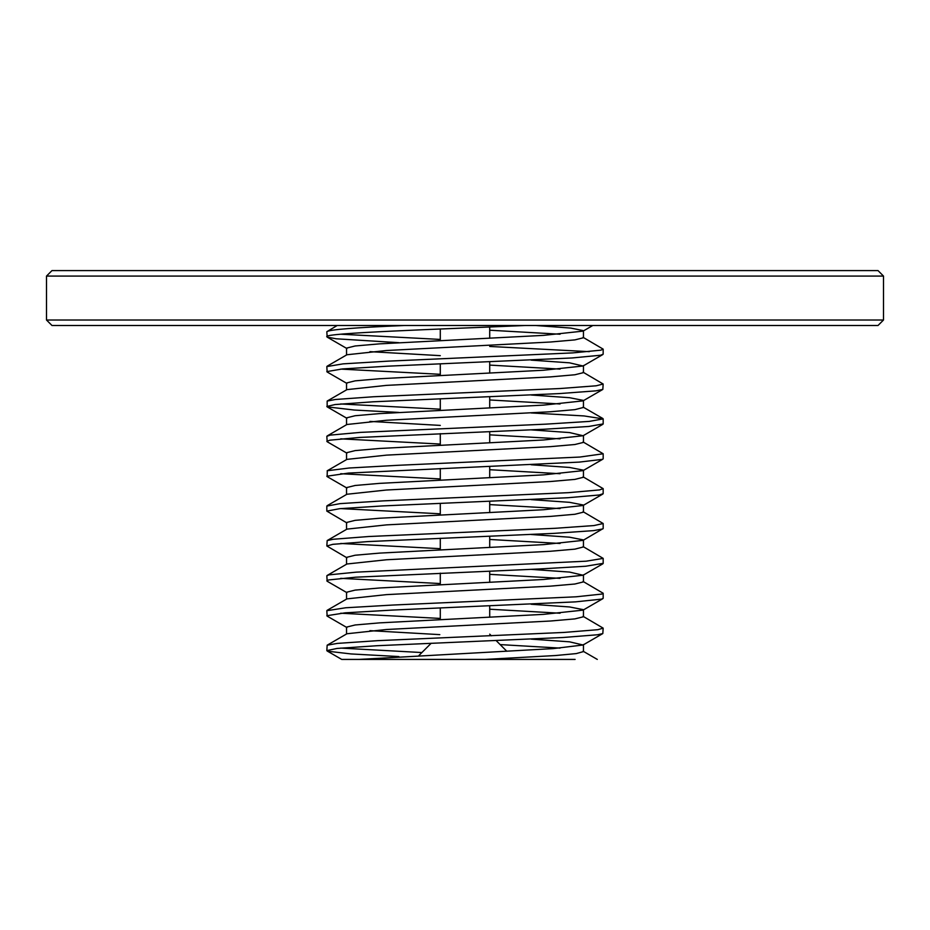 <?xml version="1.0" encoding="UTF-8"?>
<svg xmlns="http://www.w3.org/2000/svg" width="930" height="930" viewBox="0 0 930 930"><rect width="100%" height="100%" fill="white"/><g stroke="black" fill="none" stroke-linecap="round" stroke-linejoin="round"><path stroke-width="1.4" d="M398.877 342.682L336.183 338.787L327.162 337.113L326.825 331.708C329.057 329.639 354.993 327.569 404.643 325.5M326.825 336.73L326.825 336.73C322.559 332.987 439.007 329.243 525.357 325.5M337.218 325.5L326.825 331.708M346.913 383.427L327.139 371.988L326.825 366.652M326.814 371.605L342.531 368.931L387.496 366.188L572.008 357.969L600.664 355.225L603.163 354.167L603.175 349.145L600.873 350.168L572.706 352.9L388.415 361.131L343.054 363.863L326.814 366.583M589.295 351.656L489.715 346.448M340.706 334.219L440.285 339.427M583.064 337.311L603.163 349.145M398.865 412.432L354.26 410.037L327.162 406.863L327.162 401.074L335.393 399.493L373.593 396.75L560.046 388.531L596.235 385.787L603.163 384.02L602.826 389.426L583.064 400.865L543.538 405.12L379.556 413.606L355.097 415.733L346.541 417.861L346.541 424.731M326.825 406.48L335.021 404.55L372.767 401.818L559.232 393.599L595.874 390.856L602.826 389.426M340.694 369.094L440.285 374.302M583.064 372.186L603.163 384.02M346.937 453.189L327.174 441.738L326.825 436.333L330.115 435.124L360.445 432.38L545.631 424.161L589.19 421.418L603.186 418.895L603.175 423.848M326.825 441.355L329.871 440.181L359.724 437.437L544.736 429.218L588.702 426.475L603.186 423.917M340.706 403.969L440.285 409.177M531.135 412.943L583.982 415.931L603.186 418.895M346.925 488.052L327.151 476.613L327.29 470.743L349.203 468.011L398.772 465.267L579.878 457.049L603.175 453.77L583.075 441.948M326.825 476.23L348.611 473.068L579.25 462.105L602.442 459.362L603.175 458.792L603.175 453.817M340.717 438.844L440.285 444.052M326.825 511.047L326.825 506.153M346.913 522.927L326.814 511.105L339.624 508.698L382.125 505.955L567.719 497.736L599.257 494.993L603.163 493.667L603.175 488.645L599.513 489.924L568.451 492.668L383.021 500.886L340.089 503.63L326.825 506.083M340.706 473.719L440.285 478.927M583.064 476.811L603.163 488.645M346.937 557.814L326.837 545.98L327.174 540.574L333.254 539.26L368.757 536.517L555.152 528.298L594.014 525.555L603.175 523.52L603.175 528.542L583.075 540.365L543.562 544.62L379.556 553.106L355.097 555.233L346.541 557.361L346.541 564.231M326.825 545.98L332.928 544.317L367.966 541.586L554.303 533.355L593.619 530.623L602.838 528.926M340.694 508.594L440.285 513.802M583.075 511.686L603.175 523.52M346.937 592.677L327.162 581.238L326.825 575.833L328.836 574.88L356.248 572.148L586.156 561.185L603.186 558.395L583.087 546.573M326.825 580.855L328.65 579.948L355.574 577.205L539.26 568.986L585.621 566.242L603.175 563.348M340.706 543.469L440.285 548.677M346.913 627.552L327.151 616.113L326.825 610.778M326.814 615.73L345.181 612.835L392.123 610.092L575.414 601.873L601.605 599.129L603.175 598.292L603.175 593.27L601.768 594.072L576.077 596.804L393.065 605.035L345.739 607.767L326.825 610.708M340.706 578.344L440.285 583.552M583.064 581.448L603.175 593.27M398.865 656.557L351.052 653.941L327.616 651.198L326.825 650.605L327.162 645.199L337.416 643.397L377.801 640.654L563.964 632.435L597.851 629.691L603.163 628.145L602.826 633.551L583.064 645.002L553.199 648.605L358.922 659.417L341.717 659.417L484.949 659.417L555.536 655.534L576.275 653.592L583.459 651.593M326.825 650.605L336.986 648.454L376.941 645.722L563.196 637.492L597.548 634.76L602.826 633.551M340.694 613.219L440.285 618.427M583.064 616.311L603.163 628.145M602.838 598.676L583.075 610.127L543.457 614.37L379.545 622.867L355.097 624.983L346.53 627.111L346.541 633.981M369.931 630.656L439.809 634.632M531.123 639.119L569.555 641.828L583.064 645.002M500.154 644.595L560.069 648.094M531.135 569.369L569.579 572.078L583.087 575.24L543.573 579.483L379.568 587.981L355.109 590.108L346.541 592.236L346.541 599.094M531.123 604.244L569.567 606.953L583.459 609.673M489.715 609.22L560.081 613.219M583.459 609.894L583.459 616.764L574.903 618.892L550.444 621.019L386.427 629.505L346.925 633.76L327.162 645.199M489.715 574.345L560.069 578.344M583.459 574.798L583.459 581.889L574.891 584.017L550.432 586.144L386.438 594.63L346.913 598.885L327.139 610.324M602.826 494.051L583.064 505.502L543.48 509.745L379.545 518.243L355.086 520.358L346.53 522.486L346.541 529.356M531.123 534.494L569.567 537.203L583.459 539.923M489.715 539.47L560.069 543.469M583.459 546.945L574.903 549.142L550.455 551.258L386.543 559.755L346.937 563.999L327.162 575.449M602.849 459.176L583.075 470.627L543.492 474.87L379.556 483.368L355.109 485.483L346.53 487.611L346.541 494.481M531.123 499.619L569.555 502.328L583.459 505.048L583.459 512.139L574.914 514.267L550.455 516.394L386.485 524.88L346.937 529.124L327.174 540.574M489.715 504.595L560.081 508.594M531.135 429.869L569.567 432.578L583.087 435.74L543.597 439.983L379.568 448.481L355.109 450.608L346.541 452.736L346.541 459.594M531.135 464.744L569.567 467.453L583.47 470.173M489.715 469.72L560.081 473.719M583.459 470.406L583.459 477.264L574.891 479.392L550.432 481.519L386.415 490.017L346.913 494.26L327.151 505.699M369.919 421.406L440.285 425.405M489.715 434.845L560.069 438.844M583.459 435.519L583.47 442.389L574.891 444.517L550.444 446.644L386.485 455.13L346.913 459.385L327.151 470.824M531.123 360.119L569.555 362.828L583.064 366.002L543.457 370.245L379.545 378.743L355.097 380.858L346.53 382.986L346.541 389.856M531.123 394.994L569.555 397.703L583.459 400.423M489.715 399.97L560.069 403.969M583.459 407.445L574.903 409.642L550.455 411.757L386.531 420.255L346.937 424.499L327.174 435.949M592.794 325.5L583.087 331.115L543.55 335.37L379.568 343.856L355.109 345.983L346.541 348.111L346.541 354.981M369.931 351.656L440.285 355.655M489.715 365.095L560.081 369.094M583.459 365.548L583.459 372.639L574.903 374.767L550.444 376.894L386.45 385.38L346.937 389.635L327.162 401.074M418.965 655.476L431.183 643.258M440.285 619.554L440.285 608.011M440.285 584.679L440.285 573.136M440.285 549.804L440.285 538.261M440.285 514.929L440.285 503.386M440.285 480.054L440.285 468.511M440.285 445.179L440.285 433.636M440.285 410.304L440.285 398.761M440.285 375.429L440.285 363.886M440.285 340.554L440.285 329.011M575.112 659.417L484.949 659.417M46.5 320.013L51.987 325.5L878.013 325.5L883.5 320.013L46.5 320.013L46.5 276.07L883.5 276.07L883.5 320.013M46.5 276.07L51.987 270.584L878.013 270.584L883.5 276.07M489.715 330.22L560.069 334.219M583.459 330.906L583.459 337.764L574.891 339.892L550.432 342.019L386.415 350.517L346.913 354.76L327.139 366.199M340.706 648.094L421.895 652.546M535.668 325.5L570.857 328.081L583.47 330.673M603.175 558.465L603.175 563.417M583.459 644.548L583.459 651.639M583.459 540.144L583.459 547.014M583.459 400.644L583.459 407.514M489.715 634.155L491.354 635.806M496.178 640.619L506.815 651.267M489.715 327.011L489.715 338.218M489.715 361.886L489.715 373.093M489.715 396.761L489.715 407.968M489.715 431.636L489.715 442.843M489.715 466.511L489.715 477.718M489.715 501.386L489.715 512.593M489.715 536.261L489.715 547.468M489.715 571.136L489.715 582.343M489.715 606.011L489.715 617.218M583.087 651.198L597.293 659.417M583.087 407.073L602.861 418.512M327.151 650.988L341.717 659.417M602.861 563.801L583.087 575.24M602.849 424.301L583.087 435.74M327.162 406.863L346.925 418.314M602.826 354.551L583.064 366.002M327.162 337.113L346.925 348.552"/></g></svg>
